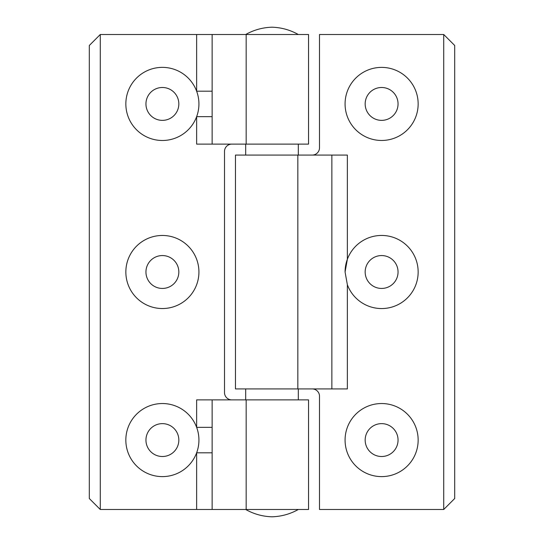 <?xml version="1.0" encoding="UTF-8"?>
<svg xmlns="http://www.w3.org/2000/svg" width="544" height="544" viewBox="0 0 544 544"><rect width="100%" height="100%" fill="white"/><g stroke="black" fill="none" stroke-linecap="round" stroke-linejoin="round"><path stroke-width="0.82" d="M418.152 440.069A36.536 36.536 0 0 1 381.609 476.612A36.536 36.536 0 0 1 345.073 440.069A36.536 36.536 0 0 1 381.609 403.532A36.536 36.536 0 0 1 418.152 440.069M418.152 272A36.536 36.536 0 0 1 347.364 284.736L345.073 272L347.364 259.264A36.536 36.536 0 0 1 418.152 272M418.152 103.931A36.536 36.536 0 0 1 381.609 140.468A36.536 36.536 0 0 1 345.073 103.931A36.536 36.536 0 0 1 381.609 67.388A36.536 36.536 0 0 1 418.152 103.931M365.167 103.931A16.442 16.442 0 0 0 381.609 120.367A16.442 16.442 0 0 0 398.052 103.931A16.442 16.442 0 0 0 381.609 87.489A16.442 16.442 0 0 0 365.167 103.931M365.167 272A16.442 16.442 0 0 0 381.609 288.442A16.442 16.442 0 0 0 398.052 272A16.442 16.442 0 0 0 381.609 255.558A16.442 16.442 0 0 0 365.167 272M365.167 440.069A16.442 16.442 0 0 0 381.609 456.511A16.442 16.442 0 0 0 398.052 440.069A16.442 16.442 0 0 0 381.609 423.633A16.442 16.442 0 0 0 365.167 440.069M345.073 272A36.536 36.536 0 0 1 347.364 259.264L347.364 155.081L235.464 155.081L235.464 388.919L347.364 388.919L347.364 284.736M312.188 155.081A7.31 7.31 0 0 0 319.498 147.771L319.498 34.51L443.727 34.51L443.727 509.49L454.689 498.528L454.689 45.472L443.727 34.51M443.727 509.49L319.498 509.49L319.498 396.229A7.31 7.31 0 0 0 312.188 388.919M196.636 34.51L212.133 34.51L212.133 91.188L196.636 91.188A36.536 36.536 0 0 0 125.848 103.931A36.536 36.536 0 0 0 196.636 116.668A36.536 36.536 0 0 0 196.636 91.188L196.636 34.51L100.273 34.51L89.311 45.472L89.311 498.528L100.273 509.49L196.636 509.49L196.636 452.812A36.536 36.536 0 0 0 155.917 404.11A36.536 36.536 0 0 0 155.917 476.034A36.536 36.536 0 0 0 196.636 452.812L212.133 452.812L212.133 509.49L308.536 509.49L308.536 399.881L212.133 399.881L212.133 452.812M125.848 272A36.536 36.536 0 0 0 162.391 308.536A36.536 36.536 0 0 0 198.927 272A36.536 36.536 0 0 0 162.391 235.464A36.536 36.536 0 0 0 125.848 272M145.948 103.931A16.442 16.442 0 0 0 162.391 120.367A16.442 16.442 0 0 0 178.833 103.931A16.442 16.442 0 0 0 162.391 87.489A16.442 16.442 0 0 0 145.948 103.931M145.948 272A16.442 16.442 0 0 0 162.391 288.442A16.442 16.442 0 0 0 178.833 272A16.442 16.442 0 0 0 162.391 255.558A16.442 16.442 0 0 0 145.948 272M145.948 440.069A16.442 16.442 0 0 0 162.391 456.511A16.442 16.442 0 0 0 178.833 440.069A16.442 16.442 0 0 0 162.391 423.633A16.442 16.442 0 0 0 145.948 440.069M212.133 34.51L308.536 34.51L308.536 144.119L196.636 144.119L196.636 116.668L212.133 116.668L212.133 144.119M212.133 91.188L212.133 116.668M100.273 34.51L100.273 509.49M231.812 399.881A7.31 7.31 0 0 1 224.502 392.571L224.502 151.429A7.31 7.31 0 0 1 231.812 144.119M212.133 509.49L196.636 509.49M212.133 427.332L196.636 427.332L196.636 399.881L212.133 399.881M331.867 155.081L331.867 388.919M297.833 155.081L297.833 388.919M246.167 34.51L246.167 144.119M246.167 399.881L246.167 509.49M298.309 34.51C290.136 29.927 281.364 27.492 272 27.2C262.636 27.492 253.864 29.927 245.691 34.51M298.309 155.081L298.309 144.119M298.309 399.881L298.309 388.919M298.309 509.49C290.136 514.073 281.364 516.508 272 516.8C262.636 516.508 253.864 514.073 245.691 509.49M245.691 399.881L245.691 388.919M245.691 155.081L245.691 144.119"/></g></svg>
